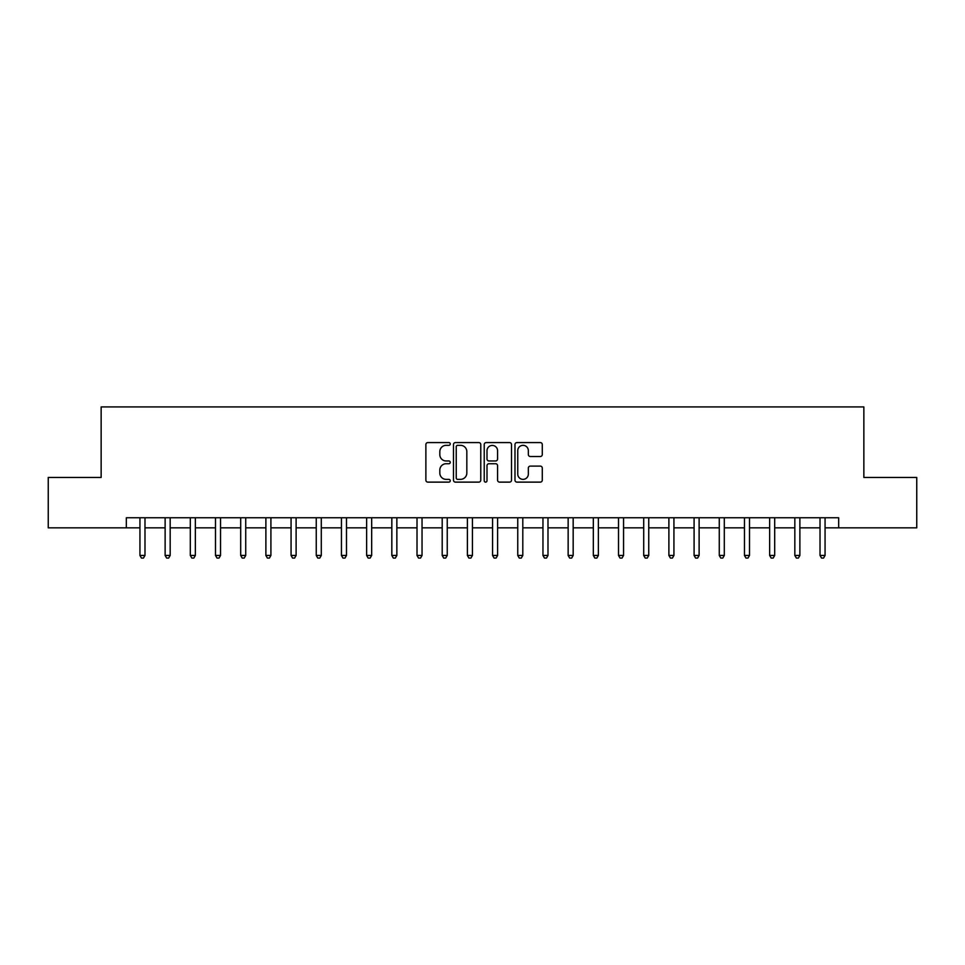 <?xml version="1.0" encoding="UTF-8"?>
<svg xmlns="http://www.w3.org/2000/svg" width="965" height="965" viewBox="0 0 965 965"><rect width="100%" height="100%" fill="white"/><g stroke="black" fill="none" stroke-linecap="round" stroke-linejoin="round"><path stroke-width="1.45" d="M450.257 443.96A1.387 1.387 0 0 0 448.87 442.573L427.857 442.573A1.978 1.978 0 0 0 425.879 444.551L425.879 480.148A1.978 1.978 0 0 0 427.857 482.126L448.87 482.126A1.387 1.387 0 0 0 450.257 480.739A1.387 1.387 0 0 0 448.87 479.364L446.156 479.364A6.333 6.333 0 0 1 439.823 473.031L439.823 470.064A6.333 6.333 0 0 1 446.156 463.731L448.87 463.731A1.387 1.387 0 0 0 450.257 462.344A1.387 1.387 0 0 0 448.87 460.968L446.156 460.968A6.333 6.333 0 0 1 439.823 454.636L439.823 451.668A6.333 6.333 0 0 1 446.156 445.335L448.87 445.335A1.387 1.387 0 0 0 450.257 443.96M540.303 456.517A1.978 1.978 0 0 0 542.282 454.539L542.282 444.551A1.978 1.978 0 0 0 540.303 442.573L516.963 442.573A1.978 1.978 0 0 0 514.984 444.551L514.984 480.148A1.978 1.978 0 0 0 516.963 482.126L540.303 482.126A1.978 1.978 0 0 0 542.282 480.148L542.282 468.085A1.978 1.978 0 0 0 540.303 466.107L530.316 466.107A1.978 1.978 0 0 0 528.337 468.085L528.337 474.068A5.295 5.295 0 0 1 523.042 479.364A5.295 5.295 0 0 1 517.759 474.068L517.759 450.631A5.295 5.295 0 0 1 523.042 445.335A5.295 5.295 0 0 1 528.337 450.631L528.337 454.539A1.978 1.978 0 0 0 530.316 456.517L540.303 456.517M126.331 527.843L48.25 527.843L48.25 477.458L101.144 477.458L101.144 406.928L863.856 406.928L863.856 477.458L916.75 477.458L916.75 527.843L838.669 527.843L838.669 517.759L126.331 517.759L126.331 527.843L139.937 527.843M480.775 444.551A1.978 1.978 0 0 0 478.797 442.573L455.456 442.573A1.978 1.978 0 0 0 453.478 444.551L453.478 480.148A1.978 1.978 0 0 0 455.456 482.126L478.797 482.126A1.978 1.978 0 0 0 480.775 480.148L480.775 444.551M486.203 442.573L509.544 442.573A1.978 1.978 0 0 1 511.522 444.551L511.522 480.148A1.978 1.978 0 0 1 509.544 482.126L499.556 482.126A1.978 1.978 0 0 1 497.578 480.148L497.578 465.709A1.978 1.978 0 0 0 495.6 463.731L488.978 463.731A1.978 1.978 0 0 0 486.999 465.709L486.999 480.739A1.387 1.387 0 0 1 485.612 482.126A1.387 1.387 0 0 1 484.225 480.739L484.225 444.551A1.978 1.978 0 0 1 486.203 442.573M144.979 527.843L165.124 527.843M170.166 527.843L190.31 527.843M195.352 527.843L215.497 527.843M220.539 527.843L240.695 527.843M245.725 527.843L265.882 527.843M270.912 527.843L291.068 527.843M296.11 527.843L316.255 527.843M321.297 527.843L341.441 527.843M346.483 527.843L366.628 527.843M371.67 527.843L391.826 527.843M396.856 527.843L417.013 527.843M422.043 527.843L442.199 527.843M447.241 527.843L467.386 527.843M472.428 527.843L492.572 527.843M497.614 527.843L517.759 527.843M522.801 527.843L542.957 527.843M547.987 527.843L568.144 527.843M573.174 527.843L593.33 527.843M598.372 527.843L618.517 527.843M623.559 527.843L643.703 527.843M648.745 527.843L668.89 527.843M673.932 527.843L694.088 527.843M699.118 527.843L719.275 527.843M724.305 527.843L744.461 527.843M749.503 527.843L769.648 527.843M774.69 527.843L794.834 527.843M799.876 527.843L820.021 527.843M825.063 527.843L838.669 527.843M457.627 445.335A1.387 1.387 0 0 0 456.24 446.723L456.24 477.977A1.387 1.387 0 0 0 457.627 479.364L460.498 479.364A6.333 6.333 0 0 0 466.831 473.031L466.831 451.668A6.333 6.333 0 0 0 460.498 445.335L457.627 445.335M497.578 450.727A5.295 5.295 0 0 0 492.295 445.432A5.295 5.295 0 0 0 486.999 450.727L486.999 458.99A1.978 1.978 0 0 0 488.978 460.968L495.6 460.968A1.978 1.978 0 0 0 497.578 458.99L497.578 450.727M145.22 517.759L145.124 518.024A2.014 2.014 0 0 0 144.979 518.772L144.979 555.442L139.937 555.442L139.937 518.772A2.014 2.014 0 0 0 139.792 518.024L139.684 517.759M144.979 555.442L143.459 558.072L141.445 558.072L139.937 555.442M170.407 517.759L170.31 518.024A2.014 2.014 0 0 0 170.166 518.772L170.166 555.442L165.124 555.442L165.124 518.772A2.014 2.014 0 0 0 164.979 518.024L164.882 517.759M170.166 555.442L168.646 558.072L166.631 558.072L165.124 555.442M195.593 517.759L195.497 518.024A2.014 2.014 0 0 0 195.352 518.772L195.352 555.442L190.31 555.442L190.31 518.772A2.014 2.014 0 0 0 190.165 518.024L190.069 517.759M195.352 555.442L193.844 558.072L191.83 558.072L190.31 555.442M220.792 517.759L220.683 518.024A2.014 2.014 0 0 0 220.539 518.772L220.539 555.442L215.497 555.442L215.497 518.772A2.014 2.014 0 0 0 215.352 518.024L215.255 517.759M220.539 555.442L219.031 558.072L217.016 558.072L215.497 555.442M245.978 517.759L245.87 518.024A2.014 2.014 0 0 0 245.725 518.772L245.725 555.442L240.695 555.442L240.695 518.772A2.014 2.014 0 0 0 240.55 518.024L240.442 517.759M245.725 555.442L244.217 558.072L242.203 558.072L240.695 555.442M271.165 517.759L271.056 518.024A2.014 2.014 0 0 0 270.912 518.772L270.912 555.442L265.882 555.442L265.882 518.772A2.014 2.014 0 0 0 265.737 518.024L265.628 517.759M270.912 555.442L269.404 558.072L267.389 558.072L265.882 555.442M296.352 517.759L296.255 518.024A2.014 2.014 0 0 0 296.11 518.772L296.11 555.442L291.068 555.442L291.068 518.772A2.014 2.014 0 0 0 290.923 518.024L290.815 517.759M296.11 555.442L294.59 558.072L292.576 558.072L291.068 555.442M321.538 517.759L321.442 518.024A2.014 2.014 0 0 0 321.297 518.772L321.297 555.442L316.255 555.442L316.255 518.772A2.014 2.014 0 0 0 316.11 518.024L316.013 517.759M321.297 555.442L319.777 558.072L317.762 558.072L316.255 555.442M346.725 517.759L346.628 518.024A2.014 2.014 0 0 0 346.483 518.772L346.483 555.442L341.441 555.442L341.441 518.772A2.014 2.014 0 0 0 341.296 518.024L341.2 517.759M346.483 555.442L344.975 558.072L342.961 558.072L341.441 555.442M371.923 517.759L371.815 518.024A2.014 2.014 0 0 0 371.67 518.772L371.67 555.442L366.628 555.442L366.628 518.772A2.014 2.014 0 0 0 366.483 518.024L366.386 517.759M371.67 555.442L370.162 558.072L368.147 558.072L366.628 555.442M397.11 517.759L397.001 518.024A2.014 2.014 0 0 0 396.856 518.772L396.856 555.442L391.826 555.442L391.826 518.772A2.014 2.014 0 0 0 391.681 518.024L391.573 517.759M396.856 555.442L395.348 558.072L393.334 558.072L391.826 555.442M422.296 517.759L422.188 518.024A2.014 2.014 0 0 0 422.043 518.772L422.043 555.442L417.013 555.442L417.013 518.772A2.014 2.014 0 0 0 416.868 518.024L416.759 517.759M422.043 555.442L420.535 558.072L418.52 558.072L417.013 555.442M447.483 517.759L447.386 518.024A2.014 2.014 0 0 0 447.241 518.772L447.241 555.442L442.199 555.442L442.199 518.772A2.014 2.014 0 0 0 442.054 518.024L441.946 517.759M447.241 555.442L445.721 558.072L443.707 558.072L442.199 555.442M472.669 517.759L472.573 518.024A2.014 2.014 0 0 0 472.428 518.772L472.428 555.442L467.386 555.442L467.386 518.772A2.014 2.014 0 0 0 467.241 518.024L467.144 517.759M472.428 555.442L470.908 558.072L468.894 558.072L467.386 555.442M497.856 517.759L497.759 518.024A2.014 2.014 0 0 0 497.614 518.772L497.614 555.442L492.572 555.442L492.572 518.772A2.014 2.014 0 0 0 492.427 518.024L492.331 517.759M497.614 555.442L496.106 558.072L494.092 558.072L492.572 555.442M523.054 517.759L522.946 518.024A2.014 2.014 0 0 0 522.801 518.772L522.801 555.442L517.759 555.442L517.759 518.772A2.014 2.014 0 0 0 517.614 518.024L517.517 517.759M522.801 555.442L521.293 558.072L519.279 558.072L517.759 555.442M548.241 517.759L548.132 518.024A2.014 2.014 0 0 0 547.987 518.772L547.987 555.442L542.957 555.442L542.957 518.772A2.014 2.014 0 0 0 542.812 518.024L542.704 517.759M547.987 555.442L546.48 558.072L544.465 558.072L542.957 555.442M573.427 517.759L573.319 518.024A2.014 2.014 0 0 0 573.174 518.772L573.174 555.442L568.144 555.442L568.144 518.772A2.014 2.014 0 0 0 567.999 518.024L567.89 517.759M573.174 555.442L571.666 558.072L569.652 558.072L568.144 555.442M598.614 517.759L598.517 518.024A2.014 2.014 0 0 0 598.372 518.772L598.372 555.442L593.33 555.442L593.33 518.772A2.014 2.014 0 0 0 593.186 518.024L593.077 517.759M598.372 555.442L596.853 558.072L594.838 558.072L593.33 555.442M623.8 517.759L623.704 518.024A2.014 2.014 0 0 0 623.559 518.772L623.559 555.442L618.517 555.442L618.517 518.772A2.014 2.014 0 0 0 618.372 518.024L618.275 517.759M623.559 555.442L622.039 558.072L620.025 558.072L618.517 555.442M648.987 517.759L648.89 518.024A2.014 2.014 0 0 0 648.745 518.772L648.745 555.442L643.703 555.442L643.703 518.772A2.014 2.014 0 0 0 643.558 518.024L643.462 517.759M648.745 555.442L647.238 558.072L645.223 558.072L643.703 555.442M674.185 517.759L674.077 518.024A2.014 2.014 0 0 0 673.932 518.772L673.932 555.442L668.89 555.442L668.89 518.772A2.014 2.014 0 0 0 668.745 518.024L668.649 517.759M673.932 555.442L672.424 558.072L670.41 558.072L668.89 555.442M699.372 517.759L699.263 518.024A2.014 2.014 0 0 0 699.118 518.772L699.118 555.442L694.088 555.442L694.088 518.772A2.014 2.014 0 0 0 693.944 518.024L693.835 517.759M699.118 555.442L697.611 558.072L695.596 558.072L694.088 555.442M724.558 517.759L724.45 518.024A2.014 2.014 0 0 0 724.305 518.772L724.305 555.442L719.275 555.442L719.275 518.772A2.014 2.014 0 0 0 719.13 518.024L719.022 517.759M724.305 555.442L722.797 558.072L720.783 558.072L719.275 555.442M749.745 517.759L749.648 518.024A2.014 2.014 0 0 0 749.503 518.772L749.503 555.442L744.461 555.442L744.461 518.772A2.014 2.014 0 0 0 744.317 518.024L744.208 517.759M749.503 555.442L747.984 558.072L745.969 558.072L744.461 555.442M774.931 517.759L774.835 518.024A2.014 2.014 0 0 0 774.69 518.772L774.69 555.442L769.648 555.442L769.648 518.772A2.014 2.014 0 0 0 769.503 518.024L769.407 517.759M774.69 555.442L773.17 558.072L771.156 558.072L769.648 555.442M800.118 517.759L800.021 518.024A2.014 2.014 0 0 0 799.876 518.772L799.876 555.442L794.834 555.442L794.834 518.772A2.014 2.014 0 0 0 794.69 518.024L794.593 517.759M799.876 555.442L798.369 558.072L796.354 558.072L794.834 555.442M825.316 517.759L825.208 518.024A2.014 2.014 0 0 0 825.063 518.772L825.063 555.442L820.021 555.442L820.021 518.772A2.014 2.014 0 0 0 819.876 518.024L819.78 517.759M825.063 555.442L823.555 558.072L821.541 558.072L820.021 555.442"/></g></svg>
